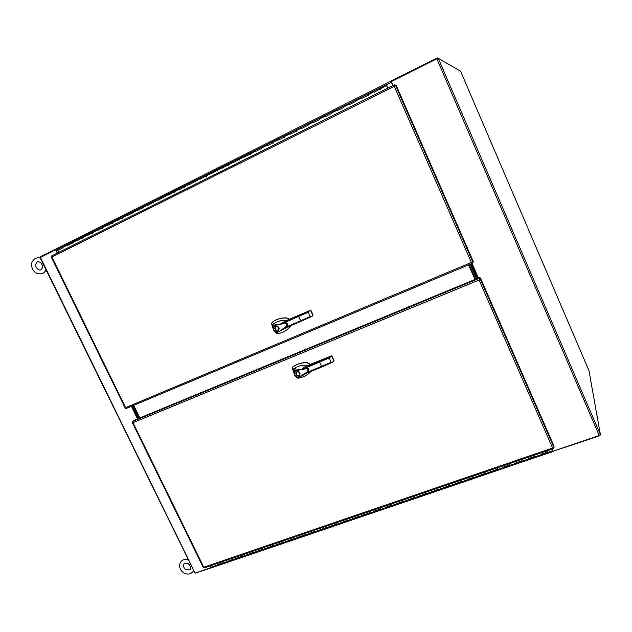 <?xml version="1.0" encoding="UTF-8"?>
<svg xmlns="http://www.w3.org/2000/svg" width="632" height="632" viewBox="0 0 632 632"><rect width="100%" height="100%" fill="white"/><g stroke="black" fill="none" stroke-linecap="round" stroke-linejoin="round"><path stroke-width="0.95" d="M472.91 262.383L472.586 263.204L471.377 262.454L472.254 262.77L473.297 261.64L396.177 85.32L394.637 85.399L394.281 86.315L394.534 84.822L395.277 85.162M394.518 84.838L51.453 256.007L51.255 256.663L51.887 256.979L51.137 256.758L125.341 408.304L125.634 407.632L125.492 408.288L126.116 408.525L472.57 263.204L126.116 408.525M386.555 85.407L386.713 85.905M386.824 85.905L386.468 85.099M386.966 85.857L388.032 88.069M58.081 249.379L57.662 249.253L57.891 250.335M386.895 85.889L387.977 88.093M62.481 247.618L62.473 246.851L62.647 247.957L57.836 250.359L58.808 252.342M380.701 89.404L380.022 87.895L386.263 84.775L387.677 88.251M386.468 85.502L374.207 92.161L373.82 91.008L374.128 91.98M368.314 95.598L367.863 94.358M356.037 101.736L355.358 100.243L361.488 97.178L361.867 98.331L368.022 95.258L367.634 94.105L361.48 97.178L361.788 98.142M343.879 107.811L343.2 106.334L349.275 103.293L349.646 104.446L355.737 101.404L355.603 100.496M355.358 100.243L349.267 103.293L349.551 104.248M331.832 113.831L331.152 112.362L337.172 109.352L337.535 110.505L343.571 107.487L343.453 106.579M343.2 106.334L337.164 109.352L337.441 110.3M319.895 119.796L319.215 118.334L325.18 115.348L325.535 116.501L331.516 113.515L331.413 112.599M331.152 112.362L325.172 115.356L325.433 116.288M308.068 125.713L307.389 124.251L313.298 121.297L313.646 122.45L319.571 119.488L319.484 118.571M313.298 121.297L313.543 122.229M296.353 131.567L295.673 130.121L301.527 127.19L301.859 128.343L307.737 125.405L307.666 124.48M307.389 124.251L301.519 127.19L301.764 128.114M284.74 137.373L284.06 135.935L289.859 133.028L290.191 134.174L296.005 131.266L295.958 130.342M295.673 130.121L289.859 133.036L290.088 133.945M273.237 143.124L272.558 141.694L278.301 138.811L278.625 139.964L284.384 137.081L284.353 136.149M278.301 138.819L278.514 139.727M266.846 144.554L272.558 141.686L272.874 142.84L267.162 145.692L266.846 144.546L261.158 147.398M266.838 144.554L267.052 145.455M261.83 148.82L261.15 147.398L261.458 148.544L255.802 151.372L255.494 150.234L255.691 151.135M250.533 154.469L249.853 153.055L261.15 147.398M255.612 150.961L244.545 157.005L244.244 155.859L244.426 156.76M239.331 160.07L238.651 158.664L244.252 155.859M244.355 156.594L233.382 162.582L233.097 161.444L233.271 162.337M228.231 165.616L227.552 164.217L238.651 158.664L238.754 159.39M233.192 162.179L222.322 168.112L222.045 166.974L222.211 167.867M217.226 171.114L216.879 169.913M222.14 167.709L211.365 173.595L211.088 172.457L211.246 173.342M206.324 176.565L205.977 175.372M211.175 173.192L200.502 179.022L200.233 177.892L200.384 178.777M195.509 181.969L195.177 180.776M200.312 178.627L189.726 184.41L189.474 183.28L189.608 184.157M184.797 187.325L184.465 186.132M189.545 184.015L179.054 189.75L178.801 188.62L178.935 189.497M174.179 192.634L173.847 191.449M178.864 189.355L168.468 195.043L168.231 193.913L168.349 194.782M163.649 197.903L163.325 196.71M168.286 194.648L157.976 200.289L157.739 199.159L157.858 200.028M153.205 203.117L152.897 201.932M157.795 199.894L147.58 205.487L147.351 204.365L147.454 205.226M142.856 208.291L142.548 207.106M147.39 205.1L137.263 210.646L137.041 209.524L137.144 210.385M132.594 213.418L131.914 212.091L157.747 199.159M137.081 210.258L127.04 215.757L126.827 214.635L126.914 215.496M122.418 218.506L121.747 217.179L131.914 212.091L131.954 212.818M126.858 215.37L116.904 220.829L116.691 219.707L116.778 220.568M112.33 223.546L111.659 222.227L121.747 217.179L121.771 217.914M116.723 220.442L106.855 225.853L106.642 224.739L106.729 225.592M102.329 228.547L101.657 227.236M106.666 225.466L96.886 230.838L96.68 229.724L96.759 230.577M92.406 233.508L91.735 232.197M96.704 230.459L87.003 235.775L86.813 234.67L86.876 235.515M82.571 238.422L81.899 237.126L111.659 222.227L111.674 222.962M86.821 235.396L77.199 240.681L77.017 239.568L77.072 240.413M72.822 243.296L72.143 242.009L81.899 237.126L81.899 237.861M77.017 240.302L67.482 245.54L67.3 244.434L67.355 245.279M386.436 85.217L387.724 88.219M380.227 88.622L380.022 87.903L367.634 94.105M249.964 153.789L249.853 153.055L244.236 155.867M227.646 164.952L227.552 164.217L222.037 166.974L216.547 169.724L216.642 170.458M205.724 175.917L205.645 175.183L216.547 169.724M194.909 181.329L194.838 180.594L205.645 175.183M184.189 186.693L184.117 185.958L194.838 180.594M173.555 192.01L173.5 191.275L184.117 185.958M163.024 197.279L162.969 196.544L173.5 191.275M152.573 202.501L152.525 201.774M142.216 207.683L142.176 206.948M101.665 227.97L101.649 227.236M91.743 232.932L91.735 232.205M72.143 242.743L72.143 242.009L57.662 249.253M438.221 58.27L600.4 434.658L588.945 370.573L460.57 71.219L438.221 58.27L436.838 58.8L599.231 435.511L553.079 451.232L552.139 449.091M600.4 434.658L599.231 435.511M392.993 85.589L391.255 81.623L436.838 58.8M477.784 278.285L471.401 263.702M477.215 278.522L470.832 263.939M40.164 257.556L55.798 249.672M195.004 572.892L40.377 257.343M211.104 567.576L195.391 573.058M210.069 565.901L210.97 567.749M55.569 249.735L57.228 253.132M137.586 418.834L131.456 406.289M553.679 448.167L553.664 448.578L552.597 448.009L553.45 448.309L554.051 447.717L480.099 278.68L479.056 279.992L132.996 422.674L203.773 567.236L552.597 448.009L479.056 279.992L479.427 279.083M203.401 567.734L203.773 567.236L203.599 567.812L204.183 567.844M479.491 278.933L479.807 278.143L479.412 279.123L479.23 278.341L132.538 421.489L132.357 422.31L132.996 422.674L132.341 422.176M132.538 421.489L134.316 420.185L479.554 277.559L479.807 278.143L480.415 277.898L480.099 278.68M479.23 278.341L479.554 277.559M554.051 447.717L553.995 446.129L480.415 277.898M547.581 452.575L547.336 451.959L547.557 452.599M547.107 450.813L547.739 453.018L547.051 450.829M540.968 454.305L541.419 455.174L540.952 454.313L547.28 452.157L546.806 450.916M217.179 564.708L217.74 565.419L212.794 567.101L211.68 565.348M222.685 563.728L222.18 562.456M227.085 561.327L227.638 562.046L217.724 565.419L217.124 564.724L222.069 563.041L222.662 563.736M222.235 563.389L232.023 559.644L232.623 560.347L232.134 559.067M237.087 557.922L237.64 558.641L227.638 562.046L227.212 561.69M232.189 559.992L242.056 556.223L242.648 556.934L242.159 555.647M247.159 554.485L247.712 555.204L242.656 556.926M242.23 556.571L252.176 552.771L252.761 553.49L252.271 552.194M257.311 551.017L257.864 551.752L247.697 555.212L247.278 554.849M252.342 553.126L262.375 549.295L262.952 550.014L262.462 548.718M267.549 547.533L268.087 548.268L257.848 551.752L257.437 551.388M262.541 549.65L272.653 545.787L273.229 546.514L272.732 545.211M277.875 544.01L278.42 544.752L268.087 548.268L267.676 547.897M272.819 546.143L283.018 542.256L283.594 542.983L283.097 541.679M288.279 540.463L288.824 541.205L278.404 544.752L278.001 544.381M283.191 542.612L293.469 538.693L294.038 539.428L293.532 538.116M298.778 536.884L299.307 537.635L288.808 541.205L288.405 540.834M293.635 539.049L304.008 535.099L304.569 535.841L304.063 534.522M309.356 533.274L309.885 534.032L299.299 537.635L298.904 537.255M304.174 535.462L314.633 531.48L315.194 532.223L314.681 530.896M320.021 529.64L320.543 530.406L309.877 534.032L309.483 533.653M314.799 531.836L325.346 527.823L325.899 528.573L325.385 527.246M330.781 525.974L331.294 526.74L320.543 530.406L320.148 530.019M325.512 528.186L336.145 524.141L336.698 524.9L336.185 523.565M341.62 522.277L342.149 523.043L331.294 526.74L330.907 526.353M336.319 524.505L347.039 520.428L347.584 521.187L347.071 519.852M352.561 518.548L353.083 519.322M347.205 520.792L358.02 516.684L358.565 517.45L358.044 516.107M363.59 514.788L364.095 515.57L342.133 523.043L341.754 522.656M358.194 517.047L369.096 512.908L369.641 513.682L369.112 512.331M369.27 513.279L374.855 511.375L374.681 511.004L375.226 511.778L369.641 513.682M374.681 511.004L380.274 509.1L380.812 509.874L380.274 508.523M380.44 509.471L386.073 507.551L385.899 507.18L386.428 507.962L375.218 511.778L374.855 511.375M385.899 507.18L391.54 505.252L392.069 506.042L391.54 504.676M397.244 503.309L397.749 504.107L386.428 507.962L386.073 507.551M391.714 505.632L402.9 501.381L403.429 502.171L402.892 500.805M408.659 499.422L409.157 500.22L403.437 502.171M403.074 501.753L414.363 497.471L414.892 498.269L414.347 496.894M420.169 495.496L420.659 496.302M414.537 497.85L425.921 493.529L426.442 494.335L425.897 492.96M431.774 491.538L432.264 492.352L414.884 498.269M426.094 493.908L437.589 489.555L438.094 490.361L437.549 488.978M443.49 487.541L443.972 488.362L432.256 492.352L431.925 491.925M437.755 489.934L449.352 485.542L449.85 486.356L449.305 484.973M455.301 483.512L455.783 484.341L443.964 488.362L443.632 487.936M449.518 485.929L461.218 481.497L461.716 482.319L461.155 480.928M461.384 481.884L467.364 479.846L467.19 479.459L467.696 480.281L455.775 484.341L455.451 483.907M467.19 479.459L473.186 477.421L473.676 478.242L473.123 476.844M479.238 475.351L479.712 476.188M473.36 477.8L485.258 473.297L485.755 474.134L485.186 472.728M491.364 471.219L491.83 472.065L485.747 474.134M485.431 473.692L497.447 469.149L497.921 469.987L497.36 468.573M497.621 469.537L503.759 467.443L503.586 467.056L504.067 467.893L491.83 472.065L491.514 471.614M503.586 467.056L509.732 464.954L510.214 465.8L509.645 464.386M515.949 462.837L516.407 463.691L504.06 467.893L503.759 467.443M522.308 461.123L528.557 458.99L528.384 458.595L528.85 459.448L522.609 461.581L522.135 460.728L515.925 462.845L516.399 463.691L522.609 461.573L522.032 460.159M528.384 458.595L534.648 456.462L535.114 457.323L528.858 459.448L528.557 458.99M547.739 453.018L535.114 457.323L534.538 455.893M547.28 452.157L546.751 450.932M237.205 558.285L237.624 558.641L242.648 556.934M352.695 518.927L353.067 519.322M363.724 515.167L364.095 515.57L369.641 513.674M397.386 503.696L397.741 504.107L403.429 502.171M408.801 499.801L409.149 500.22L414.892 498.269M420.312 495.883L420.651 496.302M467.364 479.846L467.688 480.281L473.684 478.242L479.704 476.188L479.388 475.746M137.926 418.692L131.796 406.147M132.254 405.949L138.384 418.502M470.761 263.971L477.144 278.554M476.544 278.799L470.161 264.223M133.7 405.349L139.83 417.91M139.143 418.194L133.004 405.633M133.463 405.444L139.601 418.005M474.964 279.455L468.581 264.887M469.181 264.634L475.564 279.21M307.602 365.517L306.56 365.249C302.459 365.027 298.699 365.889 295.27 367.832L296.313 370.115L307.421 368.282C308.7 368.511 309.182 369.222 308.874 370.423L302.191 375.692L299.608 377.138L297.317 377.288C295.207 376.53 294.196 375.068 294.259 372.896L294.994 371.095L296.313 370.123L296.368 370.565L305.485 368.851C309.822 368.274 307.752 372.122 305.145 373.251L299.339 376.885L302.183 375.692M303.155 375.147L306.07 373.37M321.98 366.939L305.082 373.773L307.863 371.498M308.937 370.249C308.44 368.259 306.962 367.65 304.521 368.424L302.657 368.464L305.58 366.339M295.27 367.832L293.683 368.851L295.207 371.418C293.935 373.899 294.638 375.764 297.317 377.02L299.6 377.138M297.704 377.359L298.209 378.189C302.949 377.486 307.049 375.384 310.502 371.893L310.96 371.395M310.517 364.474L307.12 362.808C301.662 362.547 296.843 363.969 292.656 367.089L292.537 368.891L293.683 368.851L294.093 370.858M332.867 362.049L322.004 366.939L319.697 362.262L319.563 361.599L331.808 356.464L331.358 355.903M330.046 356.424L307.918 365.391M299.339 376.885L297.317 377.02M297.032 371.648C299.687 371.616 300.54 372.817 299.592 375.266C297.672 377.336 294.441 373.773 296.376 372.082L297.032 371.648M296.368 370.565L295.207 371.418M292.537 368.891L294.315 374.081M296.021 376.672L297.166 377.983L298.209 378.189M292.79 366.955L292.79 366.955C296.977 363.835 301.796 362.413 307.247 362.681L310.699 364.411M333.68 361.259L333.996 360.477L332.993 361.994L331.184 362.286L306.481 372.675M333.98 360.445L333.388 361.686M304.521 368.424L329.209 358.004L330.639 356.606M329.841 356.511L331.231 355.942L330.631 356.606M296.471 371.987C295.847 373.093 295.855 373.994 296.487 374.705M297 375.203C298.201 375.819 299.102 375.795 299.71 375.132M299.331 372.074L297.372 371.727L296.7 372.216M299.473 374.91L299.536 372.272M297.166 371.94C299.465 371.924 300.2 372.951 299.355 375.037C296.803 375.779 295.887 374.871 296.606 372.311L297.166 371.94M286.47 320.511L285.727 320.369C281.635 320.195 277.875 321.119 274.454 323.142L275.252 324.887L286.343 322.873C287.852 323.228 288.255 324.082 287.544 325.425L278.578 331.982L286.77 327.368M300.927 321.356L284.052 328.522L285.435 327.36C289.401 325.662 287.457 321.356 283.444 323.063L281.603 323.157L286.96 320.298M274.454 323.142L272.874 324.2L273.933 325.891L275.252 324.887L275.299 325.322L284.408 323.458C288.729 322.81 286.683 326.76 284.084 327.937L278.578 331.982L276.287 332.163L277.511 333.759C281.066 333.206 284.368 331.745 287.442 329.375L290.933 325.599M277.369 332.258L276.69 332.385M289.417 319.334L286.336 317.999C281.161 317.801 276.547 319.16 272.495 322.083L271.626 323.197L271.784 324.374L272.874 324.2L273.237 326.001M311.939 316.356L300.935 321.348L298.588 316.593L298.462 315.953L309.593 310.897L310.802 310.841L310.32 310.336M308.985 310.905L284.574 321.317M276.279 331.879L276.287 332.163C274.027 331.342 273.016 329.738 273.269 327.352L274.138 326.207C272.882 328.743 273.601 330.631 276.279 331.879L278.301 331.713M275.963 326.412C278.001 325.488 280.363 328.577 278.317 330.26C276.35 331.918 273.206 328.395 275.536 326.657L275.963 326.412M275.299 325.322L274.138 326.207M271.784 324.374L273.293 329.051M274.533 331.192L276.461 333.57L277.511 333.759M289.598 319.263L286.47 317.896C281.303 317.699 276.697 319.057 272.645 321.972L272.439 322.123M287.607 329.24L291.044 325.551M312.722 315.739L313.038 314.949L312.01 316.324L310.13 316.608L285.435 327.36M313.038 314.949L311.055 310.636L313.053 314.933L312.263 316.158M283.444 323.063L308.139 312.279L309.593 310.897M309.577 310.905L286.944 320.305M275.647 326.586C273.561 328.348 276.555 331.571 278.443 330.157M278.238 329.904L278.349 329.825C279.455 327.676 278.783 326.578 276.326 326.531L275.844 326.847M276.097 326.712C278.554 326.76 279.226 327.858 278.12 330.007C275.465 330.41 274.667 329.383 275.734 326.918L276.097 326.712M475.462 279.249L469.078 264.674M470.263 264.176L476.647 278.759M138.305 418.534L132.175 405.989M133.083 405.602L139.222 418.163M391.334 81.583L391.097 81.038L437.257 57.907L437.96 58.31M40.424 257.319L40.195 256.853L55.908 249.048M391.121 81.101L391.319 81.757M437.51 58.484L437.257 57.907M390.979 81.172L55.987 249L55.971 250.185L57.37 253.061M392.804 85.683L390.995 81.157L55.987 249M392.883 85.644L391.263 81.781M211.523 567.789L195.43 573.042M599.989 435.156L600.076 435.653L553.174 451.201M552.905 450.845L553.245 451.374M553.134 451.406L552.66 450.734L547.628 452.449M212.352 566.714L210.867 567.22L211.736 567.662M599.887 435.219L600.076 435.653M210.867 567.22L210.203 565.853M551.965 449.154L552.66 450.734M552.044 449.131L552.842 450.869M125.634 407.632L471.377 262.454L394.281 86.315L51.887 256.979L125.634 407.632M472.949 262.343L395.419 85.146M62.465 247.578L67.3 245.161M374.018 91.727L367.832 94.824M361.678 97.905L355.547 100.97M349.457 104.019L343.381 107.061M337.346 110.079L331.326 113.089M325.346 116.083L319.381 119.061M313.456 122.031L307.547 124.986M301.669 127.917L295.815 130.848M290.001 133.763L284.195 136.662M278.435 139.546L272.684 142.421M266.973 145.281L261.269 148.133M478.432 278.017L472.049 263.433M131.424 406.305L137.555 418.85M541.126 454.708L534.822 456.857M212.368 566.746L217.297 565.071M509.906 465.349L516.099 463.232M302.657 368.464L319.563 361.599M331.184 362.286L329.209 358.004M333.775 360.738L331.808 356.464M332.045 356.187L333.996 360.477L332.045 356.187L331.287 355.919L307.879 365.399M281.603 323.157L298.462 315.953M310.13 316.608L308.139 312.279M312.793 315.163L310.802 310.841M308.851 310.952L311.039 310.612M55.971 250.185L57.559 249.395M386.342 84.83L391.334 82.334M51.453 256.007L394.534 84.822M313.29 121.305L319.215 118.334M278.293 138.819L284.06 135.935M157.739 199.167L162.969 196.544M194.956 573.074L40.021 257.572M203.409 567.749L132.207 422.326M553.664 448.578L204.018 567.963M485.755 474.134L479.704 476.188M308.874 370.423L307.887 371.474M302.207 375.677L304.016 374.697M305.082 373.773L332.993 361.994M297.309 377.288L297.309 377.288C295.081 376.364 294.062 374.895 294.259 372.888L293.833 369.783M278.878 331.887L279.731 331.61M277.172 332.298L276.492 332.274M284.052 328.522L312.01 316.324M272.985 324.895L273.269 327.352C272.969 329.604 273.972 331.208 276.287 332.163L278.578 331.982M553.111 451.493L211.57 567.781M188.32 559.565C184.844 558.933 182.364 559.707 180.87 561.903C180.112 562.606 179.693 564.115 179.614 566.446C180.096 569.416 181.676 571.683 184.339 573.248C188.312 574.915 191.449 574.046 193.755 570.625M189.379 569.874C190.106 570.372 192.073 566.975 188.281 563.823C185.176 562.954 183.588 563.341 183.517 564.961C183.651 567.591 184.52 569.179 186.124 569.716L189.379 569.874M40.258 258.053C37.146 257.279 34.602 258.306 32.635 261.127C30.518 263.71 31.482 270.78 36.68 273.229C41.033 274.73 44.161 273.609 46.065 269.88M39.263 269.959C40.203 270.196 42.415 270.18 42.534 265.582C40.574 260.85 37.043 261.443 36.743 262.493C34.91 264.808 35.479 267.218 38.441 269.714L39.263 269.959"/></g></svg>
